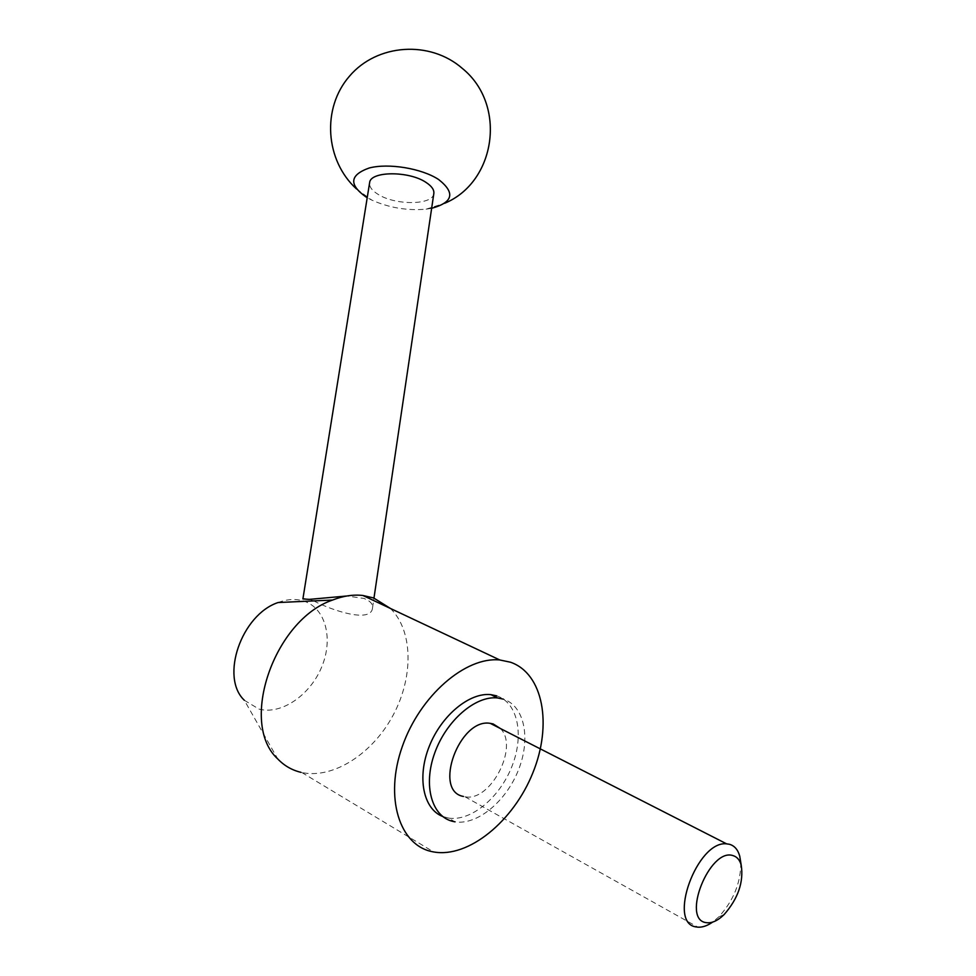 <?xml version="1.0" encoding="UTF-8"?>
<svg xmlns="http://www.w3.org/2000/svg" width="976" height="976" viewBox="0 0 976 976"><rect width="100%" height="100%" fill="white"/><g stroke="black" fill="none" stroke-linecap="round" stroke-linejoin="round"><path stroke-width="0.73" stroke-dasharray="4.88 3.66" d="M278.038 602.546C287.456 598.996 296.192 598.556 304.244 601.228C325.838 608.475 333.487 639.146 321.616 667.157C310.063 695.266 281.198 715.115 258.969 709.076L244.329 700.268L277.782 758.986M313.747 600.911C333.097 610.952 371.331 623.359 372.527 607.865C373.015 603.998 370.136 600.85 363.902 598.422L346.736 596.007M302.902 598.935C303.097 598.154 306.61 598.776 313.43 600.801M390.4 608.438C413.043 630.484 413.787 676.575 393.267 714.944C372.917 753.374 333.426 779.312 301.84 772.528L300.95 772.333M496.686 695.851C517.841 702.537 524.417 735.074 511.973 766.306C499.81 797.599 470.798 821.816 448.387 818.047L454.901 821.804C477.301 825.537 506.324 801.174 518.537 769.771C531.017 738.429 524.502 705.807 503.36 699.133M448.387 818.047L442.604 816.436M740.772 862.442C740.955 882.402 733.61 900.567 718.739 916.94L712.602 922.125M500.383 728.523C519.256 746.518 490.562 802.248 464.954 796.745L463.454 796.453M433.832 193.529C433.002 205.289 395.182 205.607 377.846 194.2C371.868 190.442 369.123 186.623 369.611 182.744M431.636 208.303L426.134 209.169C407.285 210.828 389.168 207.803 371.795 200.092L367.22 197.701M301.84 772.528L433.588 851.938M464.954 796.745L697.901 927.163M724.155 914.536L718.739 916.94M372.527 607.865L373.967 598.117M356.447 188.905L371.795 200.092M426.134 209.169L444.653 203.276"/><path stroke-width="1.46" d="M244.329 700.268C219.868 677.246 241.414 614.758 278.038 602.546L332.596 600.045C343.174 595.909 353.275 594.384 362.901 595.482L373.649 597.971L390.4 608.438M300.95 772.333C292.007 770.198 284.284 765.757 277.782 758.986C238.547 723.228 274.268 619.675 332.596 600.045M346.736 596.007L309.221 599.386L302.902 598.935L369.611 182.744C370.172 171.02 409.164 170.727 426.17 182.512C431.746 186.184 434.296 189.856 433.832 193.529L373.967 598.117M510.497 662.216C543.278 673.574 552.501 724.607 532.908 772.687C513.766 820.877 468.7 858.355 433.588 851.938L432.697 851.767C399.404 845.643 384.202 797.612 402.258 746.652C419.9 695.644 465.637 656.409 499.797 659.971L510.497 662.216M503.36 699.133L497.614 697.95C475.605 695.388 446.288 720.471 434.698 753.057C422.828 785.607 431.843 816.985 453.193 821.475L454.901 821.804M712.602 922.125C707.356 925.773 702.464 927.456 697.901 927.163L696.461 926.968C666.706 923.979 697.193 840.129 726.632 843.862L729.426 844.277C734.464 845.704 737.893 849.645 739.723 856.098L740.772 862.442M463.454 796.453C432.588 791.158 459.586 717.665 490.269 723.362L493.185 723.96L500.383 728.523M732.866 855.574C736.953 856.684 739.723 859.856 741.211 865.09C743.81 882.048 738.124 898.53 724.155 914.536C717.702 920.795 711.699 923.491 706.16 922.637C680.931 919.685 709.686 847.693 732.866 855.574M367.22 197.701L366.098 197.042C348.652 184.671 349.676 174.985 369.172 168.006C388.546 162.882 421.827 168.421 438.602 179.499C455.499 192.797 453.169 202.398 431.636 208.303M442.604 816.436C423.23 808.97 416.813 777.299 429.281 746.286C441.542 715.213 469.688 692.191 490.94 694.656L496.686 695.851M741.211 865.09L739.723 856.098M444.653 203.276C495.832 182.122 507.227 104.786 462.392 68.466C430.038 40.077 377.09 43.639 349.506 76.152C321.47 108.263 325.276 160.576 356.447 188.905M490.269 723.362L726.632 843.862M490.94 694.656L497.614 697.95M362.901 595.482L499.797 659.971"/></g></svg>
